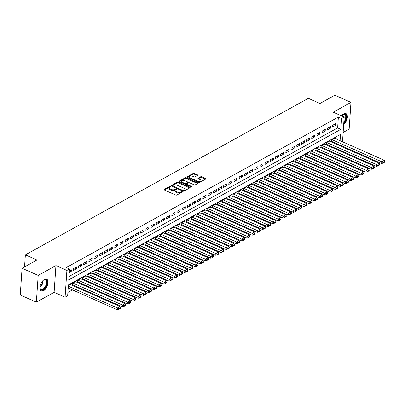<?xml version="1.0" encoding="UTF-8"?>
<svg xmlns="http://www.w3.org/2000/svg" width="405" height="405" viewBox="0 0 405 405"><rect width="100%" height="100%" fill="white"/><g stroke="black" fill="none" stroke-linecap="round" stroke-linejoin="round"><path stroke-width="0.61" d="M170.409 186.437A0.567 0.278 3.9 0 0 169.614 186.437L164.207 189.424A0.815 0.395 3.9 0 0 164.03 189.651A0.815 0.395 3.9 0 0 164.329 189.985L175.724 195.038A0.815 0.395 3.9 0 0 176.863 195.038L182.27 192.046A0.567 0.278 3.9 0 0 182.397 191.889A0.567 0.278 3.9 0 0 182.184 191.651A0.567 0.278 3.9 0 0 181.384 191.651L180.686 192.041A2.602 1.261 3.9 0 1 177.031 192.041L176.084 191.621A2.602 1.261 3.9 0 1 175.112 190.542A2.602 1.261 3.9 0 1 175.684 189.823L176.383 189.439A0.567 0.278 3.9 0 0 176.509 189.282A0.567 0.278 3.9 0 0 176.297 189.044A0.567 0.278 3.9 0 0 175.497 189.044L174.798 189.434A2.602 1.261 3.9 0 1 171.143 189.434L170.196 189.013A2.602 1.261 3.9 0 1 169.224 187.935A2.602 1.261 3.9 0 1 169.796 187.216L170.5 186.827A0.567 0.278 3.9 0 0 170.621 186.67A0.567 0.278 3.9 0 0 170.409 186.437M170.039 187.08A0.567 0.278 3.9 0 0 169.563 187.161L164.395 190.016M181.815 192.299A0.567 0.278 3.9 0 0 181.334 192.375L180.635 192.765L180.686 192.041M175.927 189.692A0.567 0.278 3.9 0 0 175.446 189.768L174.747 190.153L174.798 189.434M343.668 124.629A6.465 3.397 113.9 0 0 347.191 118.488A6.465 3.397 113.9 0 0 345.941 113.567A6.465 3.397 113.9 0 0 343.708 113.84A6.465 3.397 113.9 0 0 341.516 115.87M44.403 279.409A6.465 3.397 113.9 0 0 40.277 285.5A6.465 3.397 113.9 0 0 41.401 290.957A6.465 3.397 113.9 0 0 43.634 290.689A6.465 3.397 113.9 0 0 47.765 284.599A6.465 3.397 113.9 0 0 46.636 279.141A6.465 3.397 113.9 0 0 44.403 279.409M197.589 175.405A0.815 0.395 3.9 0 0 197.767 175.178A0.815 0.395 3.9 0 0 197.463 174.844L194.268 173.426A0.815 0.395 3.9 0 0 193.129 173.426L187.125 176.747A0.815 0.395 3.9 0 0 186.948 176.975A0.815 0.395 3.9 0 0 187.247 177.309L198.642 182.356A0.815 0.395 3.9 0 0 199.781 182.356L205.786 179.035A0.815 0.395 3.9 0 0 205.963 178.813A0.815 0.395 3.9 0 0 205.659 178.473L201.801 176.762A0.815 0.395 3.9 0 0 200.657 176.767L198.091 178.185A0.815 0.395 3.9 0 0 197.913 178.413A0.815 0.395 3.9 0 0 198.212 178.747L200.131 179.597A2.177 1.053 3.9 0 1 200.941 180.498A2.177 1.053 3.9 0 1 199.675 181.359A2.177 1.053 3.9 0 1 197.407 181.101L189.91 177.78A2.177 1.053 3.9 0 1 189.094 176.879A2.177 1.053 3.9 0 1 190.36 176.018A2.177 1.053 3.9 0 1 192.628 176.271L193.879 176.828A0.815 0.395 3.9 0 0 195.023 176.828L197.589 175.405M68.987 276.514L337.628 127.904L338.367 117.055L341.592 118.483L344.184 117.05L342.498 141.77M22.072 268.252L38.191 275.4L36.369 302.155L20.25 295.012L22.072 268.252L36.977 260.01L25.368 254.866L308.347 98.329L319.955 103.472L334.854 95.231L350.973 102.374L333.224 112.195L344.184 117.05M36.369 302.155L54.118 292.334L55.946 265.579L38.191 275.4M55.946 265.579L66.906 270.434L69.498 269.001L68.759 279.85L340.853 129.332L341.592 118.483M338.367 117.055L66.273 267.573L69.498 269.001M178.448 182.179A0.815 0.395 3.9 0 0 177.304 182.179L171.305 185.5A0.815 0.395 3.9 0 0 171.123 185.723A0.815 0.395 3.9 0 0 171.426 186.062L182.817 191.109A0.815 0.395 3.9 0 0 183.961 191.109L189.965 187.788A0.815 0.395 3.9 0 0 190.142 187.566A0.815 0.395 3.9 0 0 189.839 187.226L178.448 182.179L178.397 182.903A0.815 0.395 3.9 0 0 177.258 182.903L171.492 186.092M179.213 181.126L185.217 177.805A0.815 0.395 3.9 0 1 186.361 177.8L197.751 182.852A0.815 0.395 3.9 0 1 198.055 183.187A0.815 0.395 3.9 0 1 197.873 183.414L195.306 184.832A0.815 0.395 3.9 0 1 194.162 184.837L189.545 182.787A0.815 0.395 3.9 0 0 188.401 182.787L186.7 183.733A0.815 0.395 3.9 0 0 186.518 183.956A0.815 0.395 3.9 0 0 186.821 184.295L191.631 186.427A0.567 0.278 3.9 0 1 191.843 186.659A0.567 0.278 3.9 0 1 191.514 186.887A0.567 0.278 3.9 0 1 190.922 186.816L179.339 181.688A0.815 0.395 3.9 0 1 179.035 181.349A0.815 0.395 3.9 0 1 179.213 181.126L179.182 181.597M343.131 132.455L349.15 129.129L350.973 102.374M334.677 138.302L331.584 139.771L331.457 141.578L331.72 141.436M329.493 141.168L326.4 142.636L326.278 144.448L326.536 144.302M324.309 144.038L321.216 145.506L321.094 147.314L321.352 147.172M319.125 146.904L316.032 148.372L315.91 150.179L316.168 150.037M313.946 149.769L310.853 151.237L310.726 153.049L310.989 152.903M308.762 152.634L305.669 154.108L305.547 155.915L305.805 155.773M303.578 155.505L300.485 156.973L300.363 158.78L300.621 158.638M298.394 158.37L295.301 159.838L295.179 161.651L295.437 161.504M293.215 161.236L290.122 162.709L289.995 164.516L290.258 164.374M288.031 164.106L284.938 165.574L284.816 167.381L285.074 167.24M282.847 166.971L279.754 168.44L279.632 170.247L279.89 170.105M277.663 169.837L274.57 171.31L274.448 173.117L274.706 172.97M272.484 172.707L269.391 174.175L269.264 175.983L269.522 175.841M267.3 175.573L264.207 177.041L264.085 178.848L264.343 178.706M262.116 178.438L259.023 179.911L258.901 181.718L259.159 181.572M256.932 181.308L253.839 182.776L253.717 184.584L253.975 184.442M251.753 184.174L248.66 185.642L248.533 187.449L248.791 187.307M246.569 187.039L243.476 188.512L243.354 190.32L243.613 190.173M241.385 189.91L238.292 191.378L238.17 193.185L238.429 193.043M236.201 192.775L233.108 194.243L232.986 196.05L233.245 195.909M231.017 195.64L227.929 197.113L227.802 198.921L228.061 198.774M225.838 198.511L222.745 199.979L222.623 201.786L222.882 201.644M220.654 201.376L217.561 202.844L217.439 204.652L217.698 204.51M215.47 204.242L212.377 205.715L212.255 207.522L212.514 207.375M210.286 207.112L207.198 208.58L207.071 210.387L207.33 210.246M205.107 209.977L202.014 211.445L201.887 213.253L202.151 213.111M199.923 212.843L196.83 214.316L196.708 216.123L196.967 215.976M194.739 215.713L191.646 217.181L191.524 218.989L191.783 218.847M189.555 218.578L186.467 220.047L186.34 221.854L186.599 221.712M184.376 221.444L181.283 222.917L181.156 224.724L181.42 224.578M179.192 224.314L176.099 225.782L175.978 227.59L176.236 227.448M174.008 227.18L170.915 228.648L170.794 230.455L171.052 230.313M168.824 230.045L165.736 231.513L165.61 233.326L165.868 233.179M163.645 232.915L160.552 234.384L160.426 236.191L160.689 236.049M158.461 235.781L155.368 237.249L155.247 239.056L155.505 238.915M153.277 238.646L150.184 240.114L150.063 241.927L150.321 241.78M148.093 241.512L145.005 242.985L144.879 244.792L145.137 244.65M142.914 244.382L139.821 245.85L139.695 247.657L139.958 247.516M137.73 247.247L134.637 248.716L134.516 250.528L134.774 250.381M132.546 250.113L129.453 251.586L129.332 253.393L129.59 253.252M127.362 252.983L124.274 254.451L124.148 256.259L124.406 256.117M122.183 255.849L119.09 257.317L118.964 259.124L119.227 258.982M116.999 258.714L113.906 260.187L113.785 261.994L114.043 261.848M111.815 261.584L108.722 263.053L108.601 264.86L108.859 264.718M106.631 264.45L103.543 265.918L103.417 267.725L103.675 267.583M101.453 267.315L98.359 268.788L98.233 270.596L98.496 270.449M96.268 270.186L93.175 271.654L93.054 273.461L93.312 273.319M91.084 273.051L87.991 274.519L87.87 276.326L88.128 276.185M85.9 275.916L82.807 277.39L82.686 279.197L82.944 279.05M80.722 278.787L77.628 280.255L77.502 282.062L77.765 281.921M75.538 281.652L72.444 283.12L72.323 284.928L72.581 284.786M69.245 272.717L71.234 271.613L71.356 269.806L69.366 270.904M76.54 266.941L73.432 268.657L73.305 270.469L76.418 268.748L76.54 266.941M81.724 264.07L78.611 265.791L78.489 267.599L81.597 265.877L81.724 264.07M86.908 261.205L83.794 262.926L83.673 264.733L86.781 263.012L86.908 261.205M92.087 258.339L88.978 260.056L88.857 261.868L91.965 260.147L92.087 258.339M97.271 255.469L94.162 257.19L94.036 258.998L97.149 257.276L97.271 255.469M102.455 252.604L99.347 254.325L99.22 256.132L102.328 254.411L102.455 252.604M107.639 249.738L104.525 251.459L104.404 253.267L107.512 251.545L107.639 249.738M112.818 246.868L109.709 248.589L109.588 250.396L112.696 248.68L112.818 246.868M118.002 244.002L114.893 245.724L114.767 247.531L117.88 245.81L118.002 244.002M123.186 241.137L120.077 242.858L119.951 244.666L123.059 242.944L123.186 241.137M128.37 238.267L125.256 239.988L125.135 241.795L128.243 240.079L128.37 238.267M133.549 235.401L130.44 237.122L130.319 238.93L133.427 237.208L133.549 235.401M138.733 232.536L135.624 234.257L135.498 236.064L138.611 234.343L138.733 232.536M143.917 229.665L140.808 231.387L140.682 233.194L143.79 231.478L143.917 229.665M149.101 226.8L145.987 228.521L145.866 230.329L148.974 228.607L149.101 226.8M154.28 223.935L151.171 225.656L151.05 227.463L154.158 225.742L154.28 223.935M159.464 221.069L156.355 222.785L156.229 224.593L159.342 222.877L159.464 221.069M164.648 218.199L161.539 219.92L161.413 221.727L164.521 220.006L164.648 218.199M169.832 215.333L166.718 217.055L166.597 218.862L169.705 217.141L169.832 215.333M175.011 212.468L171.902 214.184L171.781 215.992L174.889 214.275L175.011 212.468M180.195 209.598L177.086 211.319L176.96 213.126L180.073 211.405L180.195 209.598M185.379 206.732L182.27 208.453L182.144 210.261L185.252 208.54L185.379 206.732M190.563 203.867L187.449 205.583L187.328 207.39L190.436 205.674L190.563 203.867M195.742 200.996L192.633 202.718L192.512 204.525L195.62 202.804L195.742 200.996M200.926 198.131L197.817 199.852L197.691 201.66L200.804 199.938L200.926 198.131M206.11 195.266L203.001 196.982L202.875 198.794L205.988 197.073L206.11 195.266M211.294 192.395L208.18 194.117L208.059 195.924L211.167 194.203L211.294 192.395M216.472 189.53L213.364 191.251L213.243 193.058L216.351 191.337L216.472 189.53M221.656 186.665L218.548 188.381L218.427 190.193L221.535 188.472L221.656 186.665M226.84 183.794L223.732 185.515L223.606 187.323L226.719 185.601L226.84 183.794M232.024 180.929L228.911 182.65L228.79 184.457L231.898 182.736L232.024 180.929M237.203 178.063L234.095 179.779L233.974 181.592L237.082 179.871L237.203 178.063M242.387 175.193L239.279 176.914L239.158 178.721L242.266 177L242.387 175.193M247.571 172.327L244.463 174.049L244.336 175.856L247.45 174.135L247.571 172.327M252.755 169.462L249.642 171.183L249.52 172.991L252.629 171.269L252.755 169.462M257.934 166.592L254.826 168.313L254.704 170.12L257.813 168.399L257.934 166.592M263.118 163.726L260.01 165.448L259.889 167.255L262.997 165.534L263.118 163.726M268.302 160.861L265.194 162.582L265.067 164.389L268.181 162.668L268.302 160.861M273.486 157.99L270.373 159.712L270.251 161.519L273.36 159.803L273.486 157.99M278.665 155.125L275.557 156.846L275.435 158.654L278.544 156.932L278.665 155.125M283.849 152.26L280.741 153.981L280.619 155.788L283.728 154.067L283.849 152.26M289.033 149.389L285.925 151.111L285.798 152.918L288.912 151.202L289.033 149.389M294.217 146.524L291.104 148.245L290.982 150.052L294.091 148.331L294.217 146.524M299.396 143.659L296.288 145.38L296.166 147.187L299.275 145.466L299.396 143.659M304.58 140.788L301.472 142.509L301.35 144.317L304.459 142.601L304.58 140.788M309.764 137.923L306.656 139.644L306.529 141.451L309.643 139.73L309.764 137.923M314.948 135.057L311.835 136.779L311.713 138.586L314.822 136.865L314.948 135.057M320.127 132.192L317.019 133.908L316.897 135.715L320.006 133.999L320.127 132.192M325.311 129.322L322.203 131.043L322.081 132.85L325.19 131.129L325.311 129.322M330.495 126.456L327.387 128.177L327.26 129.985L330.374 128.263L330.495 126.456M332.444 127.114L335.553 125.398L335.679 123.591L332.566 125.307L332.444 127.114M67.898 292.42L72.46 289.899M76.92 287.428L77.644 287.029M82.104 284.563L82.828 284.163M87.288 281.698L88.012 281.298M92.472 278.827L93.191 278.427M97.651 275.962L98.374 275.562M102.835 273.097L103.558 272.697M108.019 270.226L108.743 269.826M113.203 267.361L113.921 266.961M118.382 264.495L119.105 264.095M123.566 261.625L124.289 261.225M128.749 258.76L129.473 258.36M133.934 255.894L134.652 255.494M139.112 253.024L139.836 252.624M144.296 250.158L145.02 249.758M149.48 247.293L150.204 246.893M154.664 244.423L155.383 244.023M159.843 241.557L160.567 241.157M165.027 238.692L165.751 238.292M170.211 235.821L170.935 235.427M175.395 232.956L176.114 232.556M180.574 230.091L181.298 229.691M185.758 227.22L186.482 226.825M190.942 224.355L191.666 223.955M196.126 221.489L196.845 221.09M201.305 218.619L202.029 218.224M206.489 215.754L207.213 215.354M211.673 212.888L212.397 212.488M216.857 210.023L217.576 209.623M222.036 207.152L222.76 206.752M227.22 204.287L227.944 203.887M232.404 201.422L233.128 201.022M237.588 198.551L238.307 198.151M242.772 195.686L243.491 195.286M247.951 192.82L248.675 192.421M253.135 189.95L253.859 189.55M258.319 187.085L259.038 186.685M263.503 184.219L264.222 183.819M268.682 181.349L269.406 180.949M273.866 178.483L274.59 178.084M279.05 175.618L279.769 175.218M284.234 172.748L284.953 172.348M289.413 169.882L290.137 169.482M294.597 167.017L295.321 166.617M299.781 164.147L300.5 163.747M304.965 161.281L305.684 160.881M310.144 158.416L310.868 158.016M315.328 155.545L316.052 155.145M320.512 152.68L321.231 152.28M325.696 149.815L326.415 149.415M330.875 146.944L331.599 146.549M336.059 144.079L336.56 143.583M336.854 139.269L337.056 136.303M70.354 284.518L68.379 285.368M25.368 254.866L24.548 266.885M336.545 143.81L339.765 145.238M340.078 140.697L340.509 134.394L68.41 284.912L67.67 295.756L65.084 297.194L66.906 270.434M54.118 292.334L65.084 297.194M337.628 127.904L340.853 129.332M71.234 271.613L69.488 270.839M76.418 268.748L74.672 267.973M81.597 265.877L79.856 265.108M86.781 263.012L85.035 262.238M91.965 260.147L90.219 259.372M97.149 257.276L95.403 256.507M102.328 254.411L100.587 253.636M107.512 251.545L105.766 250.771M112.696 248.68L110.95 247.906M117.88 245.81L116.134 245.035M123.059 242.944L121.318 242.17M128.243 240.079L126.497 239.304M133.427 237.208L131.681 236.434M138.611 234.343L136.865 233.569M143.79 231.478L142.049 230.703M148.974 228.607L147.228 227.833M154.158 225.742L152.412 224.967M159.342 222.877L157.596 222.102M164.521 220.006L162.78 219.232M169.705 217.141L167.959 216.366M174.889 214.275L173.143 213.501M180.073 211.405L178.327 210.63M185.252 208.54L183.511 207.765M190.436 205.674L188.69 204.9M195.62 202.804L193.873 202.034M200.804 199.938L199.057 199.164M205.988 197.073L204.242 196.298M211.167 194.203L209.42 193.433M216.351 191.337L214.604 190.563M221.535 188.472L219.788 187.697M226.719 185.601L224.972 184.832M231.898 182.736L230.151 181.961M237.082 179.871L235.335 179.096M242.266 177L240.519 176.231M247.45 174.135L245.703 173.36M252.629 171.269L250.882 170.495M257.813 168.399L256.066 167.63M262.997 165.534L261.25 164.759M268.181 162.668L266.434 161.894M273.36 159.803L271.613 159.028M278.544 156.932L276.797 156.158M283.728 154.067L281.981 153.292M288.912 151.202L287.165 150.427M294.091 148.331L292.344 147.557M299.275 145.466L297.528 144.691M304.459 142.601L302.712 141.826M309.643 139.73L307.896 138.956M314.822 136.865L313.075 136.09M320.006 133.999L318.259 133.225M325.19 131.129L323.443 130.354M330.374 128.263L328.627 127.489M335.553 125.398L333.806 124.624M169.224 187.935L169.179 188.659A2.602 1.261 3.9 0 0 170.146 189.737L170.196 189.013M174.747 190.153A2.602 1.261 3.9 0 1 171.097 190.158L170.146 189.737M175.112 190.542L175.061 191.266A2.602 1.261 3.9 0 0 176.033 192.345L176.084 191.621M180.635 192.765A2.602 1.261 3.9 0 1 176.98 192.765L176.033 192.345M189.727 187.92L178.397 182.903M172.748 185.581A0.567 0.278 3.9 0 0 172.626 185.743A0.567 0.278 3.9 0 0 172.834 185.976L182.837 190.411A0.567 0.278 3.9 0 0 183.632 190.406L184.371 190.001A2.602 1.261 3.9 0 0 184.943 189.277A2.602 1.261 3.9 0 0 183.976 188.203L177.142 185.171A2.602 1.261 3.9 0 0 173.487 185.176L172.748 185.581M172.702 186.305A0.567 0.278 3.9 0 0 172.576 186.462A0.567 0.278 3.9 0 0 172.631 186.594M183.197 191.211A0.567 0.278 3.9 0 0 183.586 191.13L183.632 190.406M184.943 189.277L184.893 190.001A2.602 1.261 3.9 0 1 184.321 190.725L183.586 191.13M179.405 181.713L185.166 178.529L185.217 177.805M197.635 183.546L186.31 178.524A0.815 0.395 3.9 0 0 185.166 178.529M186.518 183.956L186.472 184.68A0.815 0.395 3.9 0 0 186.578 184.893M184.751 180.665A2.177 1.053 3.9 0 0 182.483 180.407A2.177 1.053 3.9 0 0 181.217 181.268A2.177 1.053 3.9 0 0 182.027 182.169L184.67 183.338A0.815 0.395 3.9 0 0 185.814 183.338L187.515 182.397A0.815 0.395 3.9 0 0 187.697 182.169A0.815 0.395 3.9 0 0 187.394 181.835L184.751 180.665M181.217 181.268L181.167 181.992A2.177 1.053 3.9 0 0 181.632 182.701M184.888 184.148A0.815 0.395 3.9 0 0 185.763 184.062L185.814 183.338M187.697 182.169L187.647 182.893A0.815 0.395 3.9 0 1 187.469 183.121L185.763 184.062M189.094 176.879L189.049 177.603A2.177 1.053 3.9 0 0 189.51 178.311M197.777 181.977A2.177 1.053 3.9 0 0 200.89 181.222L200.941 180.498M205.548 179.167L201.751 177.486A0.815 0.395 3.9 0 0 200.612 177.486L198.278 178.777M197.351 175.537L194.218 174.15A0.815 0.395 3.9 0 0 193.079 174.15L187.312 177.339M68.202 288.011L117.303 309.769L117.425 307.962L68.323 286.203M70.111 284.411L120.017 306.529L120.432 307.658L118.614 308.661L118.564 309.385L120.381 308.382L120.432 307.658M118.614 308.661L117.425 307.962L120.017 306.529M118.564 309.385L117.303 309.769M42.844 280.675A5.594 2.936 -66.1 0 1 43.629 280.063A5.594 2.936 -66.1 0 1 43.836 279.941A5.594 2.936 -66.1 0 1 47 282.882A5.594 2.936 -66.1 0 1 43.168 289.702A5.594 2.936 -66.1 0 1 40.065 288.112A5.594 2.936 -66.1 0 1 39.989 287.115M40.034 287.909A5.179 2.719 113.9 0 0 41.082 289.413A5.179 2.719 113.9 0 0 42.874 289.195A5.179 2.719 113.9 0 0 46.18 284.315A5.179 2.719 113.9 0 0 45.279 279.941A5.179 2.719 113.9 0 0 43.487 280.159A5.179 2.719 113.9 0 0 43.462 280.174M41.042 290.75A6.424 3.372 113.9 0 0 43.122 290.425A6.424 3.372 113.9 0 0 47.188 284.507A6.424 3.372 113.9 0 0 46.241 279.015M342.149 115.106A5.594 2.936 -66.1 0 1 342.934 114.493A5.594 2.936 -66.1 0 1 346.002 115.131A5.594 2.936 -66.1 0 1 343.769 123.09M343.835 122.128A5.179 2.719 113.9 0 0 345.445 115.293A5.179 2.719 113.9 0 0 344.584 114.372A5.179 2.719 113.9 0 0 342.762 114.605M343.718 123.859A6.424 3.372 113.9 0 0 346.477 114.524A6.424 3.372 113.9 0 0 345.546 113.446M72.338 284.68L122.487 306.904L122.609 305.097L72.703 282.979M75.295 281.546L125.201 303.664L125.611 304.788L123.798 305.795L123.748 306.519L125.565 305.512L125.611 304.788M123.798 305.795L122.609 305.097L125.201 303.664M123.748 306.519L122.487 306.904M77.522 281.814L127.666 304.033L127.793 302.226L77.887 280.113M80.479 278.675L130.385 300.793L130.795 301.922L128.982 302.925L128.932 303.649L130.744 302.646L130.795 301.922M128.982 302.925L127.793 302.226L130.385 300.793M128.932 303.649L127.666 304.033M82.706 278.944L132.85 301.168L132.972 299.361L83.071 277.243M85.663 275.81L135.564 297.928L135.979 299.057L134.161 300.059L134.116 300.783L135.928 299.781L135.979 299.057M134.161 300.059L132.972 299.361L135.564 297.928M134.116 300.783L132.85 301.168M87.885 276.078L138.034 298.303L138.156 296.495L88.249 274.377M90.841 272.945L140.748 295.063L141.163 296.192L139.345 297.194L139.3 297.918L141.112 296.911L141.163 296.192M139.345 297.194L138.156 296.495L140.748 295.063M139.3 297.918L138.034 298.303M93.069 273.213L143.218 295.432L143.34 293.625L93.433 271.512M96.025 270.074L145.932 292.192L146.342 293.321L144.529 294.324L144.479 295.048L146.296 294.045L146.342 293.321M144.529 294.324L143.34 293.625L145.932 292.192M144.479 295.048L143.218 295.432M98.253 270.343L148.397 292.567L148.524 290.76L98.618 268.642M101.209 267.209L151.116 289.327L151.526 290.456L149.713 291.458L149.663 292.182L151.475 291.18L151.526 290.456M149.713 291.458L148.524 290.76L151.116 289.327M149.663 292.182L148.397 292.567M103.437 267.477L153.581 289.702L153.703 287.894L103.801 265.776M106.393 264.343L156.295 286.462L156.71 287.591L154.897 288.593L154.847 289.317L156.659 288.309L156.71 287.591M154.897 288.593L153.703 287.894L156.295 286.462M154.847 289.317L153.581 289.702M108.616 264.612L158.765 286.836L158.887 285.024L108.98 262.911M111.572 261.478L161.479 283.591L161.894 284.72L160.076 285.722L160.031 286.446L161.843 285.444L161.894 284.72M160.076 285.722L158.887 285.024L161.479 283.591M160.031 286.446L158.765 286.836M113.8 261.741L163.949 283.966L164.071 282.158L114.164 260.04M116.756 258.608L166.663 280.726L167.073 281.855L165.26 282.857L165.21 283.581L167.027 282.579L167.073 281.855M165.26 282.857L164.071 282.158L166.663 280.726M165.21 283.581L163.949 283.966M118.984 258.876L169.128 281.1L169.255 279.293L119.348 257.175M121.94 255.742L171.847 277.86L172.257 278.989L170.444 279.992L170.394 280.716L172.206 279.708L172.257 278.989M170.444 279.992L169.255 279.293L171.847 277.86M170.394 280.716L169.128 281.1M124.168 256.011L174.312 278.235L174.433 276.423L124.532 254.31M127.124 252.877L177.025 274.99L177.441 276.119L175.628 277.121L175.578 277.845L177.39 276.843L177.441 276.119M175.628 277.121L174.433 276.423L177.025 274.99M175.578 277.845L174.312 278.235M129.347 253.14L179.496 275.365L179.618 273.557L129.711 251.439M132.303 250.006L182.209 272.125L182.625 273.253L180.807 274.256L180.762 274.98L182.574 273.977L182.625 273.253M180.807 274.256L179.618 273.557L182.209 272.125M180.762 274.98L179.496 275.365M134.531 250.275L184.68 272.499L184.802 270.692L134.895 248.574M137.487 247.141L187.394 269.259L187.804 270.388L185.991 271.391L185.941 272.114L187.758 271.107L187.804 270.388M185.991 271.391L184.802 270.692L187.394 269.259M185.941 272.114L184.68 272.499M139.715 247.409L189.859 269.634L189.985 267.821L140.079 245.708M142.671 244.276L192.577 266.389L192.988 267.518L191.175 268.525L191.125 269.244L192.937 268.242L192.988 267.518M191.175 268.525L189.985 267.821L192.577 266.389M191.125 269.244L189.859 269.634M144.899 244.539L195.043 266.763L195.164 264.956L145.263 242.838M147.855 241.405L197.756 263.523L198.172 264.652L196.359 265.655L196.309 266.379L198.121 265.376L198.172 264.652M196.359 265.655L195.164 264.956L197.756 263.523M196.309 266.379L195.043 266.763M150.078 241.674L200.227 263.898L200.348 262.091L150.442 239.973M153.034 238.54L202.94 260.658L203.356 261.787L201.538 262.789L201.493 263.513L203.305 262.511L203.356 261.787M201.538 262.789L200.348 262.091L202.94 260.658M201.493 263.513L200.227 263.898M155.262 238.808L205.411 261.033L205.532 259.225L155.626 237.107M158.218 235.675L208.124 257.788L208.535 258.916L206.722 259.924L206.672 260.643L208.489 259.64L208.535 258.916M206.722 259.924L205.532 259.225L208.124 257.788M206.672 260.643L205.411 261.033M160.446 235.938L210.59 258.162L210.716 256.355L160.81 234.237M163.402 232.804L213.308 254.922L213.719 256.051L211.906 257.053L211.856 257.777L213.668 256.775L213.719 256.051M211.906 257.053L210.716 256.355L213.308 254.922M211.856 257.777L210.59 258.162M165.63 233.072L215.774 255.297L215.9 253.489L165.994 231.371M168.586 229.939L218.487 252.057L218.902 253.186L217.09 254.188L217.04 254.912L218.852 253.91L218.902 253.186M217.09 254.188L215.9 253.489L218.487 252.057M217.04 254.912L215.774 255.297M170.809 230.207L220.958 252.431L221.079 250.624L171.178 228.506M173.765 227.073L223.671 249.186L224.086 250.315L222.269 251.323L222.223 252.042L224.036 251.039L224.086 250.315M222.269 251.323L221.079 250.624L223.671 249.186M222.223 252.042L220.958 252.431M175.993 227.337L226.142 249.561L226.263 247.754L176.357 225.641M178.949 224.203L228.855 246.321L229.265 247.45L227.453 248.452L227.402 249.176L229.22 248.174L229.265 247.45M227.453 248.452L226.263 247.754L228.855 246.321M227.402 249.176L226.142 249.561M181.177 224.471L231.321 246.696L231.447 244.888L181.541 222.77M184.133 221.338L234.039 243.456L234.449 244.585L232.637 245.587L232.586 246.311L234.399 245.308L234.449 244.585M232.637 245.587L231.447 244.888L234.039 243.456M232.586 246.311L231.321 246.696M186.361 221.606L236.505 243.83L236.631 242.023L186.725 219.905M189.317 218.472L239.218 240.585L239.633 241.714L237.821 242.722L237.77 243.44L239.583 242.438L239.633 241.714M237.821 242.722L236.631 242.023L239.218 240.585M237.77 243.44L236.505 243.83M191.54 218.735L241.689 240.96L241.81 239.152L191.909 217.04M194.496 215.602L244.402 237.72L244.817 238.849L243 239.851L242.954 240.575L244.767 239.573L244.817 238.849M243 239.851L241.81 239.152L244.402 237.72M242.954 240.575L241.689 240.96M196.724 215.87L246.873 238.094L246.994 236.287L197.088 214.169M199.68 212.736L249.586 234.854L249.996 235.983L248.184 236.986L248.133 237.71L249.951 236.707L249.996 235.983M248.184 236.986L246.994 236.287L249.586 234.854M248.133 237.71L246.873 238.094M201.908 213.005L252.052 235.229L252.178 233.422L202.272 211.304M204.864 209.871L254.77 231.984L255.18 233.113L253.368 234.12L253.317 234.839L255.13 233.837L255.18 233.113M253.368 234.12L252.178 233.422L254.77 231.984M253.317 234.839L252.052 235.229M207.092 210.134L257.236 232.359L257.362 230.551L207.456 208.438M210.048 207.001L259.949 229.119L260.364 230.248L258.552 231.25L258.501 231.974L260.314 230.971L260.364 230.248M258.552 231.25L257.362 230.551L259.949 229.119M258.501 231.974L257.236 232.359M212.271 207.269L262.42 229.493L262.541 227.686L212.64 205.568M215.227 204.135L265.133 226.253L265.548 227.382L263.731 228.385L263.685 229.108L265.498 228.106L265.548 227.382M263.731 228.385L262.541 227.686L265.133 226.253M263.685 229.108L262.42 229.493M217.455 204.403L267.604 226.628L267.725 224.821L217.819 202.702M220.411 201.27L270.317 223.383L270.727 224.512L268.915 225.519L268.864 226.243L270.682 225.236L270.727 224.512M268.915 225.519L267.725 224.821L270.317 223.383M268.864 226.243L267.604 226.628M222.639 201.538L272.783 223.757L272.909 221.95L223.003 199.837M225.595 198.399L275.501 220.517L275.911 221.646L274.099 222.649L274.048 223.373L275.861 222.37L275.911 221.646M274.099 222.649L272.909 221.95L275.501 220.517M274.048 223.373L272.783 223.757M227.823 198.668L277.967 220.892L278.093 219.085L228.187 196.967M230.779 195.534L280.68 217.652L281.095 218.781L279.283 219.783L279.232 220.507L281.045 219.505L281.095 218.781M279.283 219.783L278.093 219.085L280.68 217.652M279.232 220.507L277.967 220.892M233.002 195.802L283.151 218.027L283.272 216.219L233.371 194.101M235.958 192.669L285.864 214.787L286.279 215.916L284.462 216.918L284.416 217.642L286.229 216.635L286.279 215.916M284.462 216.918L283.272 216.219L285.864 214.787M284.416 217.642L283.151 218.027M238.186 192.937L288.335 215.156L288.456 213.349L238.55 191.236M241.142 189.798L291.048 211.916L291.458 213.045L289.646 214.048L289.595 214.772L291.413 213.769L291.458 213.045M289.646 214.048L288.456 213.349L291.048 211.916M289.595 214.772L288.335 215.156M243.37 190.066L293.514 212.291L293.64 210.484L243.734 188.365M246.326 186.933L296.232 209.051L296.642 210.18L294.83 211.182L294.779 211.906L296.592 210.904L296.642 210.18M294.83 211.182L293.64 210.484L296.232 209.051M294.779 211.906L293.514 212.291M248.554 187.201L298.698 209.425L298.824 207.618L248.918 185.5M251.51 184.067L301.411 206.185L301.826 207.314L300.014 208.317L299.963 209.041L301.776 208.033L301.826 207.314M300.014 208.317L298.824 207.618L301.411 206.185M299.963 209.041L298.698 209.425M253.732 184.336L303.882 206.56L304.003 204.748L254.102 182.635M256.689 181.202L306.595 203.315L307.01 204.444L305.193 205.446L305.147 206.17L306.96 205.168L307.01 204.444M305.193 205.446L304.003 204.748L306.595 203.315M305.147 206.17L303.882 206.56M258.916 181.465L309.066 203.69L309.187 201.882L259.281 179.764M261.873 178.332L311.779 200.45L312.189 201.579L310.377 202.581L310.326 203.305L312.144 202.303L312.189 201.579M310.377 202.581L309.187 201.882L311.779 200.45M310.326 203.305L309.066 203.69M264.1 178.6L314.245 200.824L314.371 199.017L264.465 176.899M267.057 175.466L316.963 197.584L317.373 198.713L315.561 199.716L315.51 200.44L317.323 199.432L317.373 198.713M315.561 199.716L314.371 199.017L316.963 197.584M315.51 200.44L314.245 200.824M269.284 175.735L319.429 197.959L319.555 196.147L269.649 174.034M272.241 172.601L322.142 194.714L322.557 195.843L320.745 196.845L320.694 197.569L322.507 196.567L322.557 195.843M320.745 196.845L319.555 196.147L322.142 194.714M320.694 197.569L319.429 197.959M274.463 172.864L324.613 195.089L324.734 193.281L274.833 171.163M277.42 169.73L327.326 191.848L327.741 192.977L325.924 193.98L325.878 194.704L327.691 193.701L327.741 192.977M325.924 193.98L324.734 193.281L327.326 191.848M325.878 194.704L324.613 195.089M279.647 169.999L329.797 192.223L329.918 190.416L280.012 168.298M282.604 166.865L332.51 188.983L332.92 190.112L331.108 191.114L331.057 191.838L332.875 190.831L332.92 190.112M331.108 191.114L329.918 190.416L332.51 188.983M331.057 191.838L329.797 192.223M284.831 167.133L334.981 189.358L335.102 187.545L285.196 165.432M287.788 164L337.694 186.113L338.104 187.242L336.292 188.249L336.241 188.968L338.053 187.966L338.104 187.242M336.292 188.249L335.102 187.545L337.694 186.113M336.241 188.968L334.981 189.358M290.015 164.263L340.159 186.487L340.286 184.68L290.38 162.562M292.972 161.129L342.873 183.247L343.288 184.376L341.476 185.379L341.425 186.103L343.238 185.1L343.288 184.376M341.476 185.379L340.286 184.68L342.873 183.247M341.425 186.103L340.159 186.487M295.194 161.398L345.343 183.622L345.465 181.815L295.564 159.697M298.151 158.264L348.057 180.382L348.472 181.511L346.655 182.513L346.609 183.237L348.421 182.23L348.472 181.511M346.655 182.513L345.465 181.815L348.057 180.382M346.609 183.237L345.343 183.622M300.378 158.532L350.527 180.757L350.649 178.949L300.743 156.831M303.335 155.398L353.241 177.511L353.651 178.64L351.839 179.648L351.788 180.367L353.606 179.364L353.651 178.64M351.839 179.648L350.649 178.949L353.241 177.511M351.788 180.367L350.527 180.757M305.562 155.662L355.712 177.886L355.833 176.079L305.927 153.961M308.519 152.528L358.425 174.646L358.835 175.775L357.023 176.777L356.972 177.501L358.784 176.499L358.835 175.775M357.023 176.777L355.833 176.079L358.425 174.646M356.972 177.501L355.712 177.886M310.746 152.796L360.89 175.021L361.017 173.213L311.111 151.095M313.703 149.663L363.604 171.781L364.019 172.91L362.207 173.912L362.156 174.636L363.968 173.634L364.019 172.91M362.207 173.912L361.017 173.213L363.604 171.781M362.156 174.636L360.89 175.021M315.925 149.931L366.074 172.155L366.196 170.348L316.295 148.23M318.882 146.797L368.788 168.91L369.203 170.039L367.386 171.047L367.34 171.766L369.152 170.763L369.203 170.039M367.386 171.047L366.196 170.348L368.788 168.91M367.34 171.766L366.074 172.155M321.109 147.061L371.258 169.285L371.38 167.478L321.474 145.36M324.066 143.927L373.972 166.045L374.382 167.174L372.57 168.176L372.519 168.9L374.336 167.898L374.382 167.174M372.57 168.176L371.38 167.478L373.972 166.045M372.519 168.9L371.258 169.285M326.293 144.195L376.442 166.42L376.564 164.612L326.658 142.494M329.25 141.061L379.156 163.18L379.566 164.308L377.754 165.311L377.703 166.035L379.52 165.032L379.566 164.308M377.754 165.311L376.564 164.612L379.156 163.18M377.703 166.035L376.442 166.42M331.477 141.33L381.621 163.554L381.748 161.747L331.842 139.629M334.434 138.196L384.34 160.309L384.75 161.438L382.938 162.445L382.887 163.164L384.699 162.162L384.75 161.438M382.938 162.445L381.748 161.747L384.34 160.309M382.887 163.164L381.621 163.554M169.563 187.161L169.614 186.437M181.334 192.375L181.384 191.651M175.446 189.768L175.497 189.044M171.097 190.158L171.143 189.434M176.98 192.765L177.031 192.041M164.177 189.899L164.207 189.424M189.793 187.885L189.839 187.226M171.269 185.971L171.305 185.5M177.258 182.903L177.304 182.179M172.788 186.665L172.834 185.976M182.787 191.099L182.837 190.411M184.321 190.725L184.371 190.001M186.31 178.524L186.361 177.8M197.706 183.506L197.751 182.852M186.776 184.984L186.821 184.295M191.6 186.867L191.631 186.427M181.982 182.857L182.027 182.169M184.624 184.027L184.67 183.338M187.469 183.121L187.515 182.397M189.859 178.468L189.91 177.78M197.362 181.789L197.407 181.101M198.055 178.661L198.091 178.185M200.612 177.486L200.657 176.767M201.751 177.486L201.801 176.762M205.619 179.131L205.659 178.473M187.095 177.223L187.125 176.747M193.079 174.15L193.129 173.426M194.218 174.15L194.268 173.426M197.422 175.497L197.463 174.844M43.052 280.488A5.179 2.719 -66.1 0 1 39.994 287.398M40.019 286.826A5.012 2.632 113.9 0 0 42.652 280.893M342.357 114.919A5.179 2.719 -66.1 0 1 342.326 116.23M341.911 116.043A5.012 2.632 113.9 0 0 341.952 115.324M172.576 186.462L172.626 185.743"/></g></svg>
